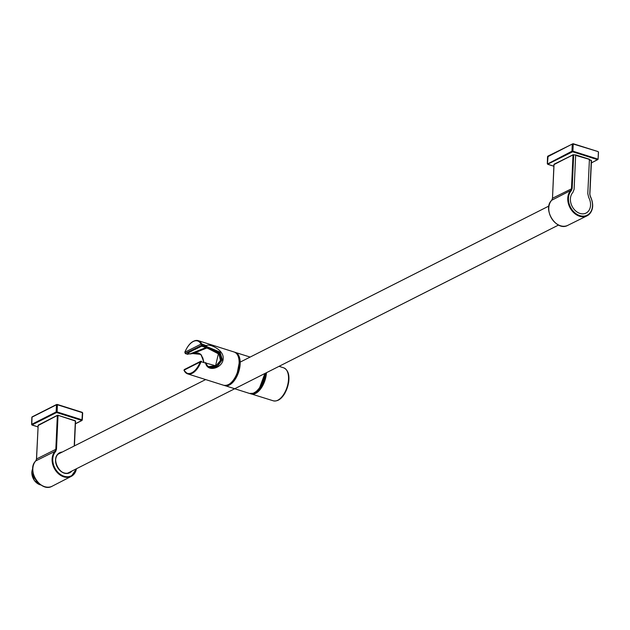 <?xml version="1.0" encoding="UTF-8"?>
<svg xmlns="http://www.w3.org/2000/svg" width="630" height="630" viewBox="0 0 630 630"><rect width="100%" height="100%" fill="white"/><g stroke="black" fill="none" stroke-linecap="round" stroke-linejoin="round"><path stroke-width="0.94" d="M57.275 404.444L82.27 412.351L57.275 404.444L56.487 404.665M82.27 412.351L82.561 413.044M82.168 419.887L81.735 420.501L81.987 419.808L81.687 420.391L56.527 412.532L56.157 411.965L57.102 411.933L56.802 412.524M548.076 156.145L547.438 163.603L547.856 164.28L553.865 166.178M547.659 156.775L572.276 144.034L573.221 144.01L572.276 144.034L571.961 151.208L572.906 151.176L572.607 151.767L547.809 164.17M547.541 163.965L571.961 151.208L572.339 151.775M206.372 346.516A0.48 0.48 0 0 0 206.451 346.468L206.451 346.468A0.48 0.433 -124 0 1 206.396 346.5L204.97 347.012L201.301 346.154L187.638 353.068L189.024 353.792L187.614 354.233M205.766 363.037L217.437 366.274L222.335 359.738L220.004 352.075L206.451 346.468A0.48 0.433 -124 0 0 206.427 345.705C208.947 343.2 223.981 349.666 223.17 358.486C223.201 367.77 207.609 372.936 205.64 363.132L205.86 362.833A0.48 0.48 0 0 0 205.553 362.549L205.64 363.132L201.427 361.801L200.82 362.234L200.206 361.974L201.348 361.218L201.427 361.801M205.687 362.746L205.86 362.833C207.971 368.259 211.83 369.4 217.437 366.274L217.366 366.321M202.222 344.374L201.954 345.185L206.16 346.516L206.427 345.705L201.655 343.893L201.017 344.137A16.947 8.851 -72.5 0 0 184.858 352.304L185.417 353.54L187.834 354.304M185.173 353.406L201.954 345.185L201.017 344.137L184.803 352.249C188.535 343.72 192.993 339.853 198.182 340.641A17.435 9.111 -72.5 0 0 191.575 342.594M184.047 370.141L200.206 361.974A16.947 8.851 -72.5 0 1 184.047 370.141L184.692 369.589L184.204 370.637A17.435 9.111 -72.5 0 0 187.669 373.881A17.435 9.111 -72.5 0 0 200.82 362.234M189.378 353.721L188.016 354.225M216.941 366.565L221.484 360.147L219.295 352.792L206.286 346.563M202.183 346.146L218.641 352.894L220.5 360.47L215.302 366.628L210.995 367.802M192.882 353.572L189.78 353.981L206.246 347.484L207.018 347.933L192.906 353.564L200.907 354.406L203.9 362.022M188.055 352.855L187.992 353.406L189.78 353.981M208.42 366.66L215.602 365.644L218.374 353.8L207.018 347.933M202.214 346.216L201.395 346.122M194.638 349.524L187.945 353.107M201.474 346.264L194.631 349.658M33.24 473.65A10.608 8.056 63.2 0 0 37.272 481.627M589.885 194.095L591.491 160.642L589.877 194.308L590.428 196.694A15.285 11.608 -116.8 0 1 587.026 215.83A15.285 11.608 -116.8 0 1 570.859 209.184A15.285 11.608 -116.8 0 1 570.733 190.465L571.481 188.496L573.009 154.925L554.038 164.375L552.494 198.261L572.158 188.472L573.686 154.909L573.111 154.736L554.022 164.58M554.14 164.186L573.024 154.846M575.655 155.366L589.2 159.296L589.176 159.807L591.287 160.477L589.767 194.048L590.389 196.725A14.797 11.238 -116.8 0 1 588.152 214.625A14.797 11.238 -116.8 0 1 571.89 209.483A14.797 11.238 -116.8 0 1 571.316 190.693L570.733 190.465L551.683 200.277C542.083 209.302 556.558 231.903 567.819 225.343L587.026 215.83C593.106 211.711 594.271 205.317 590.538 196.639L590.428 196.694M58.771 453.592A10.899 8.277 -116.8 0 1 59.716 453.332M69.332 472.35A10.899 8.277 -116.8 0 1 68.56 472.957M74.34 445.938L75.553 421.084L57.866 415.257L75.269 420.73M74.214 446.001L75.356 420.919L57.944 415.249M76.45 468.744A15.112 11.474 -116.8 0 1 71.269 476.367A15.112 11.474 -116.8 0 1 55.196 469.917A15.112 11.474 -116.8 0 1 55.054 451.324L55.818 449.348L56.487 449.332L58.023 415.438L57.354 415.461L57.866 415.257M33.461 474.477A10.655 8.088 63.2 0 0 36.737 480.958M573.654 154.767L575.67 154.996L574.111 189.307L572.89 192.449A12.387 9.403 -116.8 0 0 573.261 208.223A12.387 9.403 -116.8 0 0 586.932 212.546A12.387 9.403 -116.8 0 0 588.703 197.45L587.79 193.638L589.412 159.713M575.615 154.87L589.294 159.193L575.568 154.878L589.294 159.193L589.452 159.894M31.846 417.533L32.272 416.902M56.637 404.476L32.028 416.918L31.784 424.785M56.464 404.791L31.854 417.233L31.626 424.36L56.157 411.965L56.464 404.791M82.404 412.674L57.409 404.767L57.102 411.933L81.987 419.808L82.404 412.674M75.435 423.683L81.735 420.501M32.043 425.037L37.918 426.896M31.736 424.722L37.918 426.951M56.527 412.532L31.996 424.927M591.389 162.847L597.539 159.744L597.799 159.051L572.906 151.176L573.221 144.01L598.083 151.594L573.174 143.774M597.539 159.744L598.083 159.28L598.374 152.287M597.5 159.634L572.607 151.767M591.389 162.957L598.083 159.28L598.5 152.145L598.083 151.594L573.08 143.687L547.84 156.161M201.655 343.893A17.435 9.111 -72.5 0 0 198.182 340.641L234.242 352.044A17.435 9.111 107.5 0 1 237.675 371.416A17.435 9.111 107.5 0 1 223.729 385.292C228.997 386.056 233.502 381.922 237.266 372.889L239.219 362.723C239.172 356.879 237.51 353.32 234.242 352.044M238.486 357.305A17.238 9.009 107.5 0 1 230.226 383.426M238.983 359.25A16.364 8.552 107.5 0 1 231.753 382.111M264.75 373.558A17.435 9.111 107.5 0 1 249.519 393.443L253.291 393.262L256.378 391.403L259.544 387.907L264.891 373.488M264.844 373.511A17.144 8.954 107.5 0 1 256.056 391.553M236.1 353.099A17.144 8.954 107.5 0 1 238.353 371.629A17.144 8.954 107.5 0 1 225.855 385.489M250.134 357.068L234.762 352.241A17.435 9.111 107.5 0 1 235.305 352.383A17.435 9.111 107.5 0 1 238.739 371.747A17.435 9.111 107.5 0 1 224.792 385.623A17.435 9.111 107.5 0 1 224.28 385.426L249.519 393.443M265.773 373.039A16.947 8.851 107.5 0 1 252.142 393.577M266.474 372.684A17.427 9.104 107.5 0 1 251.15 393.955A17.427 9.104 107.5 0 1 250.354 393.632L273.302 400.814A17.286 9.033 -72.5 0 0 287.099 387.041A17.286 9.033 -72.5 0 0 283.728 367.841L279.043 366.329M288.831 379.827A16.49 8.615 107.5 0 1 278.854 399.593M32.752 468.594A10.608 8.056 63.2 0 0 31.854 472.272A10.608 8.056 63.2 0 0 41.052 485.013M553.943 164.477L552.494 198.261L551.738 200.238A15.112 11.474 63.2 0 0 551.825 218.752A15.112 11.474 63.2 0 0 567.819 225.343M551.683 200.277L552.478 198.466M572.158 188.472L571.316 190.693M590.389 196.725L589.767 194.048M589.333 159.689L591.208 160.28L589.459 159.76M70.922 471.539A10.915 8.292 -116.8 0 1 69.347 472.634A10.915 8.292 -116.8 0 1 60.063 470.539A10.915 8.292 -116.8 0 1 55.621 460.05A10.915 8.292 -116.8 0 1 59.496 453.151A10.915 8.292 -116.8 0 1 61.315 452.529M62.22 452.064A11.206 8.513 63.2 0 0 57.07 466.609A11.206 8.513 63.2 0 0 71.836 471.083M56.487 449.332L55.637 451.552A14.624 11.104 63.2 0 0 59.283 473.555A14.624 11.104 63.2 0 0 76.261 468.846M55.637 451.552L55.054 451.324L35.8 460.884L36.548 458.916L38.178 425.163L36.461 459.018L55.818 449.348L57.354 415.461L38.068 425.565M36.54 459.128L35.745 460.932C26.019 470.145 40.871 493.038 52.219 486.187A15.285 11.608 63.2 0 1 35.981 479.682A15.285 11.608 63.2 0 1 35.8 460.884L35.705 460.995M57.456 415.272L38.178 425.163L57.598 415.265M75.435 423.793L81.971 420.486M82.688 412.902L82.27 420.045M547.73 164.296L553.865 166.233M547.541 156.618L547.312 163.753M200.71 361.281L184.244 369.597M184.007 370.479L187.669 373.881L223.729 385.292M185.291 353.556L187.709 354.32M201.482 355.273L203.71 361.966M215.547 365.683L211.648 367.062L208.12 366.408M203.789 361.99L202.797 357.919L200.482 354.139L198.088 352.957L193.126 353.477M273.302 400.814C277.562 401.641 281.445 399.081 284.949 393.136L288.564 382.961C289.745 375 288.138 369.96 283.728 367.841M41.131 485.069L34.382 480.619L31.768 472.374L32.76 468.499M59.496 453.151C49.864 457.333 60.267 477.91 69.347 472.634M76.529 468.712L71.269 476.367L52.219 486.187M75.553 421.084L74.427 445.898M67.701 473.177L558.534 225.044M58.086 454.159L205.64 379.567M240.195 362.1L548.919 206.026"/></g></svg>

